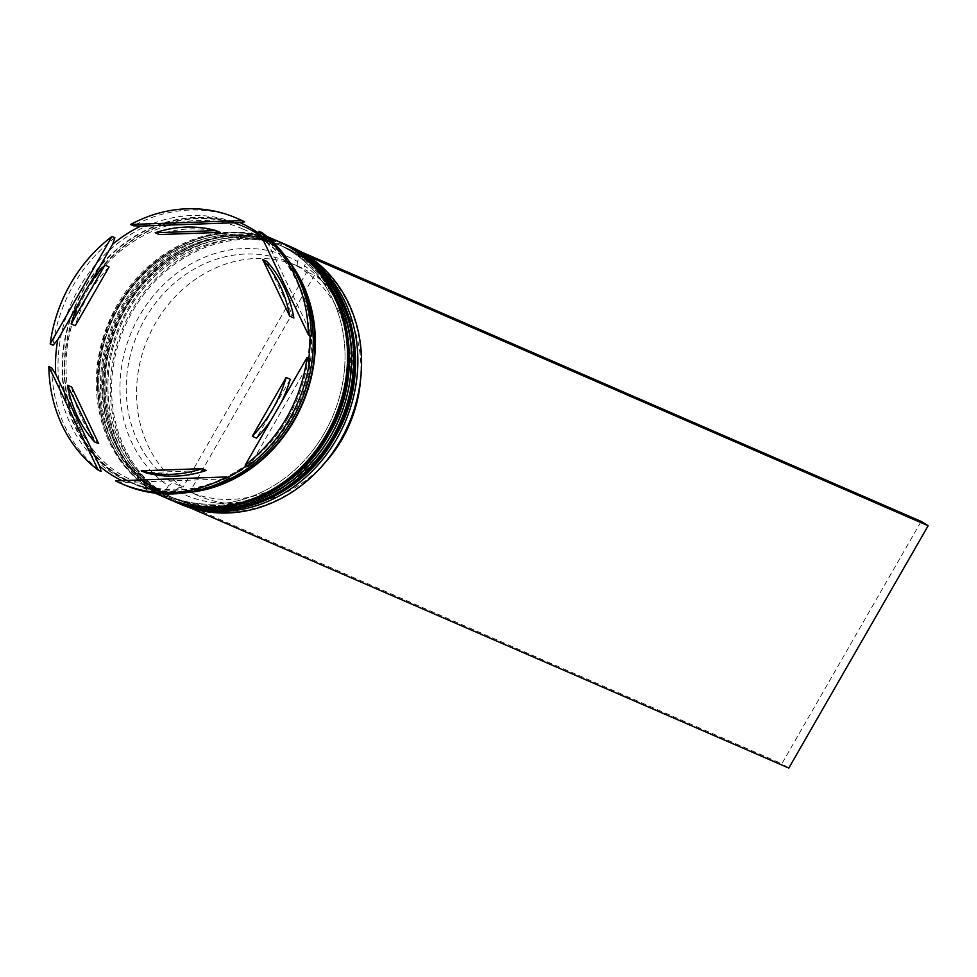 <?xml version="1.0" encoding="UTF-8"?>
<svg xmlns="http://www.w3.org/2000/svg" width="977" height="977" viewBox="0 0 977 977"><rect width="100%" height="100%" fill="white"/><g stroke="black" fill="none" stroke-linecap="round" stroke-linejoin="round"><path stroke-width="0.73" stroke-dasharray="4.88 3.66" d="M302.491 252.616L297.399 261.457A129.746 113.698 -66.5 0 0 139.516 315.73A129.746 113.698 -66.5 0 0 168.374 485.85L163.721 493.935A139.088 121.881 113.5 0 1 132.542 311.407A139.088 121.881 113.5 0 1 302.052 253.373A139.088 121.881 113.5 0 1 309.025 257.696A139.088 121.881 113.5 0 1 340.204 440.224A139.088 121.881 113.5 0 1 170.694 498.258L170.193 499.137L190.246 507.857M291.781 247.23A140.016 122.699 -66.5 0 0 131.431 310.796A140.016 122.699 -66.5 0 0 180.134 504.047M333.438 437.024A137.22 120.244 -66.5 0 0 285.711 247.645A137.22 120.244 -66.5 0 0 128.573 309.941A137.22 120.244 -66.5 0 0 176.3 499.332A137.22 120.244 -66.5 0 0 333.438 437.024A137.22 120.244 113.5 0 1 162.732 492.213A137.22 120.244 113.5 0 1 128.573 309.941A137.22 120.244 113.5 0 1 299.28 254.753A137.22 120.244 113.5 0 1 333.438 437.024M175.201 501.885A140.016 122.699 113.5 0 1 127.731 309.184A140.016 122.699 113.5 0 1 286.835 245.08M327.258 434.338A137.22 120.244 -66.5 0 0 279.532 244.958A137.22 120.244 -66.5 0 0 122.394 307.254A137.22 120.244 -66.5 0 0 170.12 496.646A137.22 120.244 -66.5 0 0 327.258 434.338A137.22 120.244 113.5 0 1 156.552 489.526A137.22 120.244 113.5 0 1 122.394 307.254A137.22 120.244 113.5 0 1 293.1 252.066A137.22 120.244 113.5 0 1 327.258 434.338M169.009 499.198A140.016 122.699 113.5 0 1 121.539 306.497A140.016 122.699 113.5 0 1 280.643 242.394M288.105 417.704A140.016 122.699 -66.5 0 0 239.402 224.454A140.016 122.699 -66.5 0 0 79.064 288.032A140.016 122.699 -66.5 0 0 127.767 481.282A140.016 122.699 -66.5 0 0 288.105 417.704M114.859 237.729A144.681 126.79 -66.5 0 0 73.519 284.979A144.681 126.79 -66.5 0 0 53.076 345.186M239.206 219.275A144.681 126.79 -66.5 0 0 133.458 225.748M260.651 234.675A141.885 124.335 113.5 0 1 265.866 238.779L261.909 232.538M310.002 335.502A141.885 124.335 113.5 0 0 309.819 330.898L311.309 336.064M308.842 358.266A141.885 124.335 113.5 0 1 307.804 365.215L309.965 358.754M330.556 435.766A137.22 120.244 -66.5 0 0 282.829 246.387A137.22 120.244 -66.5 0 0 125.691 308.695A137.22 120.244 -66.5 0 0 173.417 498.075A137.22 120.244 -66.5 0 0 330.556 435.766A137.22 120.244 -66.5 0 0 296.397 253.495A137.22 120.244 -66.5 0 0 125.691 308.695A137.22 120.244 -66.5 0 0 159.849 490.967A137.22 120.244 -66.5 0 0 330.556 435.766M283.941 243.823A140.016 122.699 -66.5 0 0 123.603 307.389A140.016 122.699 -66.5 0 0 172.306 500.639M324.364 433.08A137.22 120.244 -66.5 0 0 276.638 243.7A137.22 120.244 -66.5 0 0 119.499 305.996A137.22 120.244 -66.5 0 0 167.238 495.388A137.22 120.244 -66.5 0 0 324.364 433.08A137.22 120.244 -66.5 0 0 290.206 250.808A137.22 120.244 -66.5 0 0 119.499 305.996A137.22 120.244 -66.5 0 0 153.658 488.268A137.22 120.244 -66.5 0 0 324.364 433.08M277.761 241.136A140.016 122.699 -66.5 0 0 117.411 304.702A140.016 122.699 -66.5 0 0 166.114 497.952M288.178 260.187A140.016 122.699 -66.5 0 0 245.593 227.153A140.016 122.699 -66.5 0 0 85.243 290.719A140.016 122.699 -66.5 0 0 133.947 483.969A140.016 122.699 -66.5 0 0 187.157 492.579M299.096 279.691A140.016 122.699 -66.5 0 0 243.529 226.249A140.016 122.699 -66.5 0 0 83.179 289.827A140.016 122.699 -66.5 0 0 131.883 483.078A140.016 122.699 -66.5 0 0 208.87 487.254M109.082 266.916A126.021 110.425 -66.5 0 0 88.687 294.162A126.021 110.425 -66.5 0 0 75.266 325.72M360.525 380.102A125.08 109.607 -66.5 0 0 314.423 275.196L190.039 491.516A125.08 109.607 -66.5 0 0 198.881 495.913A125.08 109.607 -66.5 0 0 324.193 463.684M190.039 491.516L179.731 487.034A125.08 109.607 -66.5 0 0 188.573 491.431A125.08 109.607 -66.5 0 0 331.814 434.631A125.08 109.607 -66.5 0 0 304.116 270.714L314.423 275.196M179.731 487.034L175.335 490.173A129.746 113.698 -66.5 0 0 333.23 435.901A129.746 113.698 -66.5 0 0 304.372 265.781L304.116 270.714M175.335 490.173L170.694 498.258A139.088 121.881 -66.5 0 1 163.721 493.935L163.22 494.814L170.193 499.137M309.44 256.963L304.372 265.781M271.386 419.597A126.021 110.425 -66.5 0 0 281.645 401.742M71.663 387.026A126.021 110.425 -66.5 0 0 98.689 443.668M121.869 480.647A141.885 124.335 113.5 0 0 125.752 482.443L118.4 482.125L115.506 480.867M118.4 482.125A144.681 126.79 -66.5 0 0 123.835 484.665M51.732 367.877A144.681 126.79 -66.5 0 0 101.132 471.415M246.729 465.589A141.885 124.335 113.5 0 0 252.823 460.839L248.182 466.212M227.763 477.411A141.885 124.335 113.5 0 1 224.698 478.95L229.583 478.193M309.819 330.898L265.866 238.779M252.823 460.839L307.804 365.215M125.752 482.443L224.698 478.95M90.006 283.635L79.748 301.49M266.831 261.347L293.857 318.001M290.254 379.296L256.438 438.099M206.184 470.462L145.341 472.612M220.179 232.404A126.021 110.425 -66.5 0 0 159.336 234.553M297.399 261.457L297.142 266.391A125.08 109.607 -66.5 0 0 288.3 261.995A125.08 109.607 -66.5 0 0 142.349 323.729A125.08 109.607 -66.5 0 0 172.758 482.711L168.374 485.85M297.142 266.391L307.45 270.873A125.08 109.607 -66.5 0 0 298.608 266.477A125.08 109.607 -66.5 0 0 152.668 328.211A125.08 109.607 -66.5 0 0 183.065 487.193L172.758 482.711M307.45 270.873L183.065 487.193M163.22 494.814L781.844 763.733L921.177 521.425M788.818 768.056L781.844 763.733M285.394 244.445A140.016 122.699 -66.5 0 0 125.251 308.109A140.016 122.699 -66.5 0 0 173.747 501.274M124.836 307.938A140.016 122.699 113.5 0 1 285.186 244.36C262.886 234.846 239.426 232.844 214.806 238.327C176.556 247.95 146.452 271.118 124.506 307.828C82.166 377.037 106.786 474.846 173.54 501.177A140.016 122.699 113.5 0 1 124.836 307.938M279.202 241.759A140.016 122.699 -66.5 0 0 119.06 305.422A140.016 122.699 -66.5 0 0 167.555 498.575M118.657 305.239A140.016 122.699 113.5 0 1 278.995 241.673C256.695 232.16 233.247 230.157 208.626 235.64C170.377 245.251 140.273 268.419 118.315 305.142C75.974 374.338 100.607 472.16 167.348 498.49A140.016 122.699 113.5 0 1 118.657 305.239M291.879 419.28A139.552 122.296 -66.5 0 0 257.146 233.906A139.552 122.296 -66.5 0 0 83.534 290.047A139.552 122.296 -66.5 0 0 118.266 475.408A139.552 122.296 -66.5 0 0 291.879 419.28M193.751 491.382A139.552 122.296 113.5 0 1 80.346 433.324A139.552 122.296 113.5 0 1 85.597 290.938A139.552 122.296 113.5 0 1 291.805 265.817M243.444 229.265C308.243 254.692 332.51 350.474 290.89 418.571C258.526 477.301 187.022 505.549 134.032 480.953C69.233 455.526 44.966 359.744 86.587 291.647C118.95 232.917 190.454 204.669 243.444 229.265M285.711 247.645L282.829 246.387M279.532 244.958L276.638 243.7M266.636 236.3L260.053 233.43M257.012 232.111L245.593 227.153M243.529 226.249L239.402 224.454M198.881 495.913L188.573 491.431M131.883 483.078L127.767 481.282M154.989 493.116L133.947 483.969M170.12 496.646L167.238 495.388M176.3 499.332L173.417 498.075M298.608 266.477L288.3 261.995"/><path stroke-width="1.47" d="M176.422 502.434L180.134 504.047A140.016 122.699 -66.5 0 0 340.485 440.468A140.016 122.699 -66.5 0 0 291.781 247.23L288.068 245.618A140.016 122.699 113.5 0 1 336.772 438.856A140.016 122.699 113.5 0 1 176.422 502.434A140.016 122.699 113.5 0 1 175.201 501.885M286.835 245.08A140.016 122.699 113.5 0 1 288.068 245.618M280.643 242.394A140.016 122.699 113.5 0 1 281.889 242.919A140.016 122.699 113.5 0 1 330.58 436.169A140.016 122.699 113.5 0 1 170.242 499.748A140.016 122.699 113.5 0 1 169.009 499.198M260.651 234.675A141.885 124.335 113.5 0 0 239.756 222.573L244.641 221.828L241.759 220.57L130.576 224.49L133.458 225.748L140.822 226.066A141.885 124.335 113.5 0 0 112.697 244.189L114.859 237.729L111.976 236.471L50.181 343.928L53.076 345.186L57.716 339.813A141.885 124.335 113.5 0 0 55.689 374.118L51.732 367.877L48.85 366.619L98.237 470.157L101.132 471.415L99.642 466.249A141.885 124.335 113.5 0 0 121.869 480.647M244.641 221.828A144.681 126.79 -66.5 0 0 239.206 219.275L236.312 218.03A144.681 126.79 -66.5 0 0 130.576 224.49M308.414 334.806L311.309 336.064A144.681 126.79 -66.5 0 0 261.909 232.538L259.027 231.28L308.414 334.806A144.681 126.79 -66.5 0 0 259.027 231.28M310.002 335.502A141.885 124.335 113.5 0 1 308.842 358.266M245.288 464.954L248.182 466.212A144.681 126.79 -66.5 0 0 289.522 418.974A144.681 126.79 -66.5 0 0 309.965 358.754L307.083 357.509L245.288 464.954A144.681 126.79 -66.5 0 0 286.64 417.716A144.681 126.79 -66.5 0 0 307.083 357.509M170.242 499.748L172.306 500.639A140.016 122.699 -66.5 0 0 332.644 437.073A140.016 122.699 -66.5 0 0 283.941 243.823L281.889 242.919M154.989 493.116L166.114 497.952A140.016 122.699 -66.5 0 0 326.465 434.374A140.016 122.699 -66.5 0 0 277.761 241.136L266.636 236.3M187.157 492.579A140.016 122.699 -66.5 0 0 294.297 420.391A140.016 122.699 -66.5 0 0 288.178 260.187M208.87 487.254A140.016 122.699 -66.5 0 0 292.233 419.499A140.016 122.699 -66.5 0 0 299.096 279.691M84.559 292.367A126.021 110.425 -66.5 0 0 71.138 323.924L75.266 325.72L109.082 266.916L104.954 265.121A126.021 110.425 -66.5 0 0 84.559 292.367M324.193 463.684A125.08 109.607 -66.5 0 0 342.121 439.113A125.08 109.607 -66.5 0 0 360.525 380.102M289.729 316.206A126.021 110.425 -66.5 0 0 262.703 259.552L266.831 261.347A126.021 110.425 -66.5 0 1 293.857 318.001L289.729 316.206L262.703 259.552M271.386 419.597A126.021 110.425 -66.5 0 1 256.438 438.099L252.31 436.304A126.021 110.425 -66.5 0 0 286.127 377.513L290.254 379.296A126.021 110.425 -66.5 0 1 281.645 401.742M141.213 470.816A126.021 110.425 -66.5 0 0 202.056 468.667L206.184 470.462A126.021 110.425 -66.5 0 1 145.341 472.612L141.213 470.816L202.056 468.667M67.535 385.231A126.021 110.425 -66.5 0 0 94.561 441.885L98.689 443.668L71.663 387.026L67.535 385.231L94.561 441.885M252.31 436.304L286.127 377.513M104.954 265.121L71.138 323.924M120.953 483.407A144.681 126.79 -66.5 0 1 115.506 480.867L226.688 476.935L229.583 478.193A144.681 126.79 -66.5 0 1 123.835 484.665L120.953 483.407A144.681 126.79 -66.5 0 0 226.688 476.935M48.85 366.619A144.681 126.79 -66.5 0 0 98.237 470.157M111.976 236.471A144.681 126.79 -66.5 0 0 50.181 343.928M241.759 220.57A144.681 126.79 -66.5 0 0 236.312 218.03M246.729 465.589A141.885 124.335 113.5 0 1 227.763 477.411M55.689 374.118L99.642 466.249M112.697 244.189L90.006 283.635M79.748 301.49L57.716 339.813M239.756 222.573L140.822 226.066M159.336 234.553L220.179 232.404L216.051 230.609A126.021 110.425 -66.5 0 0 155.209 232.758L159.336 234.553M216.051 230.609L155.209 232.758M302.491 252.616L309.44 256.963M190.246 507.857L788.818 768.056L928.15 525.748L921.177 521.425L302.552 252.506M309.526 256.829L928.15 525.748M173.747 501.274A140.016 122.699 -66.5 0 0 173.955 501.36A140.016 122.699 -66.5 0 0 334.293 437.781A140.016 122.699 -66.5 0 0 285.589 244.531A140.016 122.699 -66.5 0 0 285.394 244.445M285.186 244.36A140.016 122.699 113.5 0 1 333.89 437.611A140.016 122.699 113.5 0 1 173.54 501.177L173.955 501.36C228.606 526.664 301.734 497.647 334.635 437.879C376.975 368.683 352.343 270.861 285.589 244.531L284.563 244.091M167.555 498.575A140.016 122.699 -66.5 0 0 167.763 498.673A140.016 122.699 -66.5 0 0 328.113 435.095A140.016 122.699 -66.5 0 0 279.41 241.844A140.016 122.699 -66.5 0 0 279.202 241.759M278.995 241.673A140.016 122.699 113.5 0 1 327.698 434.912A140.016 122.699 113.5 0 1 167.348 498.49L167.763 498.673C222.426 523.977 295.555 494.96 328.443 435.192C370.784 365.984 346.151 268.174 279.41 241.844L278.372 241.404M291.805 265.817A139.552 122.296 113.5 0 1 293.943 420.183A139.552 122.296 113.5 0 1 193.751 491.382M172.917 500.908L173.54 501.177M166.737 498.221L167.348 498.49M260.053 233.43L257.012 232.111"/></g></svg>
